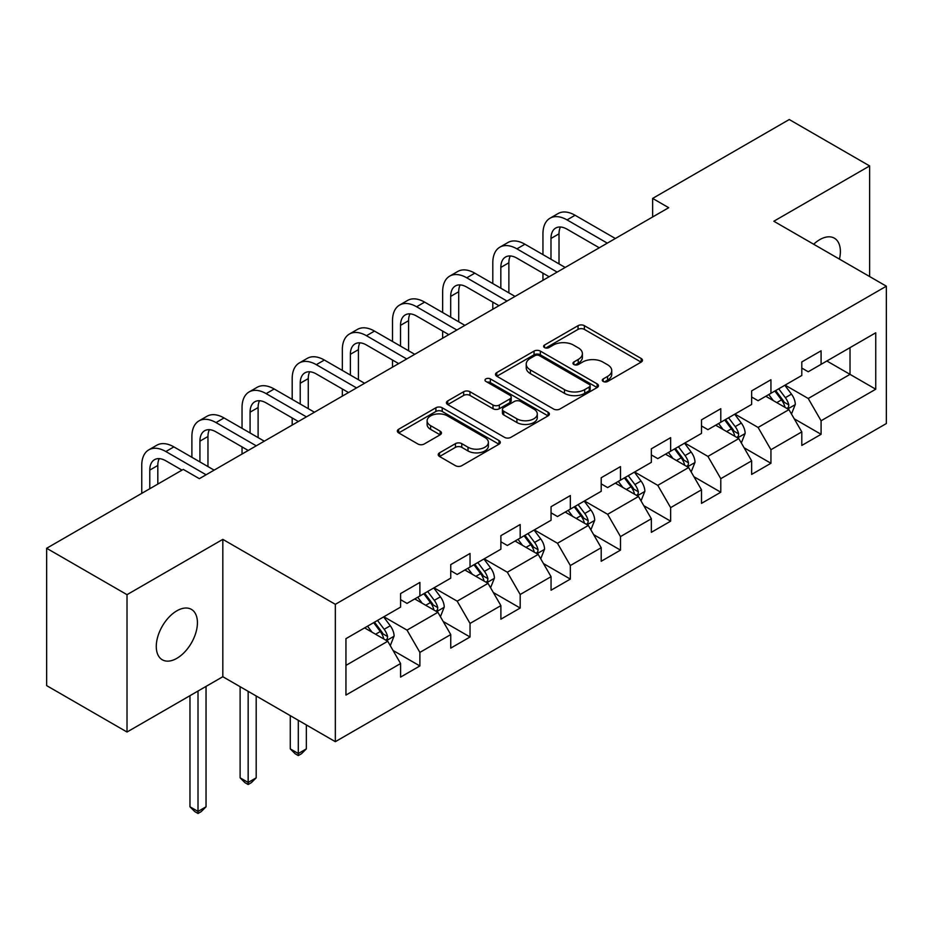 <?xml version="1.0" encoding="UTF-8"?>
<svg xmlns="http://www.w3.org/2000/svg" width="933" height="933" viewBox="0 0 933 933"><rect width="100%" height="100%" fill="white"/><g stroke="black" fill="none" stroke-linecap="round" stroke-linejoin="round"><path stroke-width="1.4" d="M603.219 381.469A3.126 1.808 0 0 0 607.64 381.469L641.169 362.109A4.467 2.577 0 0 0 642.475 360.29A4.467 2.577 0 0 0 641.169 358.47L584.361 325.675A4.467 2.577 0 0 0 578.052 325.675L544.522 345.035A3.126 1.808 0 0 0 543.612 346.306A3.126 1.808 0 0 0 544.522 347.589A3.126 1.808 0 0 0 548.942 347.589L553.281 345.082A14.275 8.245 0 0 1 573.48 345.082L578.215 347.811A14.275 8.245 0 0 1 582.39 353.642A14.275 8.245 0 0 1 578.215 359.473L573.877 361.981A3.126 1.808 0 0 0 572.955 363.252A3.126 1.808 0 0 0 573.877 364.523A3.126 1.808 0 0 0 578.285 364.523L582.624 362.027A14.275 8.245 0 0 1 602.823 362.027L607.558 364.756A14.275 8.245 0 0 1 611.745 370.588A14.275 8.245 0 0 1 607.558 376.419L603.219 378.915A3.126 1.808 0 0 0 602.298 380.197A3.126 1.808 0 0 0 603.219 381.469L603.219 378.915M176.85 658.336A29.098 16.794 120 0 0 195.86 632.702A29.098 16.794 120 0 0 191.393 609.377A29.098 16.794 120 0 0 176.85 610.823A29.098 16.794 120 0 0 157.84 636.469A29.098 16.794 120 0 0 162.295 659.783A29.098 16.794 120 0 0 176.85 658.336M839.443 259.117A29.098 16.794 120 0 0 834.347 238.172A29.098 16.794 120 0 0 819.804 239.618A29.098 16.794 120 0 0 813.669 244.236M439.525 452.843A4.467 2.577 0 0 0 438.218 454.663A4.467 2.577 0 0 0 439.525 456.482L455.456 465.684A4.467 2.577 0 0 0 461.777 465.684L499.003 444.19A4.467 2.577 0 0 0 500.31 442.37A4.467 2.577 0 0 0 499.003 440.539L442.207 407.756A4.467 2.577 0 0 0 435.898 407.756L398.659 429.25A4.467 2.577 0 0 0 397.353 431.069A4.467 2.577 0 0 0 398.659 432.889L417.914 444.003A4.467 2.577 0 0 0 424.223 444.003L440.154 434.801A4.467 2.577 0 0 0 441.461 432.982A4.467 2.577 0 0 0 440.154 431.163L430.614 425.646A11.942 6.893 0 0 1 427.116 420.771A11.942 6.893 0 0 1 434.486 414.404A11.942 6.893 0 0 1 447.49 415.908L484.892 437.495A11.942 6.893 0 0 1 488.379 442.37A11.942 6.893 0 0 1 481.008 448.738A11.942 6.893 0 0 1 468.004 447.234L461.777 443.641A4.467 2.577 0 0 0 455.456 443.641L439.525 452.843L439.525 456.482M222.824 539.367L127.016 594.671L46.65 548.277L46.65 685.627L127.016 732.02L222.824 676.717L335.332 741.677L335.332 604.327L222.824 539.367L222.824 676.717M869.638 276.553L869.638 165.934L773.83 221.238L886.35 286.198L335.332 604.327M869.638 165.934L789.26 119.529L652.634 198.414L652.634 216.969M46.65 548.277L183.276 469.392L199.347 478.676L668.704 207.697L652.634 198.414M553.596 409.027A4.467 2.577 0 0 0 559.905 409.027L597.143 387.533A4.467 2.577 0 0 0 598.45 385.702A4.467 2.577 0 0 0 597.143 383.883L540.347 351.088A4.467 2.577 0 0 0 534.038 351.088L496.799 372.594A4.467 2.577 0 0 0 495.493 374.413A4.467 2.577 0 0 0 496.799 376.232L553.596 409.027M487.166 382.145A3.126 1.808 0 0 1 490.326 382.588L490.326 378.88L548.079 412.211A4.467 2.577 0 0 1 549.385 414.03A4.467 2.577 0 0 1 548.079 415.861L510.841 437.355A4.467 2.577 0 0 1 504.531 437.355L447.735 404.56L447.735 400.922A4.467 2.577 0 0 0 446.429 402.741A4.467 2.577 0 0 0 447.735 404.56M447.735 400.922L463.666 391.72A4.467 2.577 0 0 1 469.975 391.72L493.009 405.015A4.467 2.577 0 0 0 499.318 405.015L509.896 398.916A4.467 2.577 0 0 0 511.202 397.096A4.467 2.577 0 0 0 509.896 395.265L485.906 381.422A3.126 1.808 0 0 1 484.997 380.151A3.126 1.808 0 0 1 486.921 378.483A3.126 1.808 0 0 1 490.326 378.88M335.332 741.677L886.35 423.547L886.35 286.198M393.038 650.453L419.885 665.952L419.885 652.4L450.744 634.58L450.744 648.132L470.034 636.994L470.034 623.442L500.893 605.622L500.893 619.174L520.182 608.036L520.182 594.496L551.053 576.676L551.053 590.227L570.343 579.09L570.343 565.538L601.202 547.718L601.202 561.269L620.492 550.132L620.492 536.58L651.351 518.76L651.351 532.311L670.64 521.174L670.64 507.634L701.499 489.813L701.499 503.365L720.789 492.227L720.789 478.676L751.648 460.855L751.648 474.407L770.938 463.269L770.938 449.718L801.797 431.897L801.797 445.449L821.087 434.311L821.087 420.771L875.737 389.213L875.737 332.789L850.021 347.636L850.021 374.366L875.737 389.213M419.885 665.952L400.595 677.09L400.595 663.538L345.945 695.085L345.945 638.662L400.595 607.115L400.595 593.563L419.885 582.425L419.885 595.977L450.744 578.157L450.744 564.605L470.034 553.467L470.034 567.019L500.893 549.199L500.893 535.659L520.182 524.521L520.182 538.061L551.053 520.252L551.053 506.701L570.343 495.563L570.343 509.115L601.202 491.294L601.202 477.743L620.492 466.605L620.492 480.157L651.351 462.336L651.351 448.796L670.64 437.659L670.64 451.199L701.499 433.39L701.499 419.838L720.789 408.701L720.789 422.252L751.648 404.432L751.648 390.88L770.938 379.743L770.938 393.294L801.797 375.474L801.797 361.934L821.087 350.796L821.087 364.337L875.737 332.789M414.742 598.939L437.892 612.305L407.021 630.125L383.883 616.76M400.595 599.686L407.021 603.394L419.885 595.977M407.021 630.125L419.885 652.4M437.892 612.305L450.744 634.58M464.891 569.993L488.041 583.358L457.182 601.167L434.032 587.813M450.744 570.728L457.182 574.448L470.034 567.019M457.182 601.167L470.034 623.442M488.041 583.358L500.893 605.622M515.039 541.035L538.189 554.4L507.33 572.221L484.18 558.855M500.893 541.781L507.33 545.49L520.182 538.061M507.33 572.221L520.182 594.496M538.189 554.4L551.053 576.676M565.188 512.077L588.338 525.442L557.479 543.263L534.329 529.897M551.053 512.823L557.479 516.532L570.343 509.115M557.479 543.263L570.343 565.538M588.338 525.442L601.202 547.718M615.348 483.131L638.487 496.496L607.628 514.305L584.478 500.951M601.202 483.865L607.628 487.586L620.492 480.157M607.628 514.305L620.492 536.58M638.487 496.496L651.351 518.76M665.497 454.173L688.636 467.538L657.777 485.358L634.627 471.993M651.351 454.919L657.777 458.628L670.64 451.199M657.777 485.358L670.64 507.634M688.636 467.538L701.499 489.813M715.646 425.215L738.796 438.58L707.925 456.4L684.787 443.035M701.499 425.961L707.925 429.67L720.789 422.252M707.925 456.4L720.789 478.676M738.796 438.58L751.648 460.855M765.795 396.268L788.945 409.634L758.086 427.442L734.936 414.089M751.648 397.003L758.086 400.724L770.938 393.294M758.086 427.442L770.938 449.718M788.945 409.634L801.797 431.897M826.871 361.001L850.021 374.366L808.235 398.496L785.085 385.131M801.797 368.057L808.235 371.766L821.087 364.337M808.235 398.496L821.087 420.771M127.016 594.671L127.016 732.02M345.945 665.392L387.743 641.263L364.593 627.897M387.743 641.263L400.595 663.538M794.251 418.812L821.087 434.311M744.091 447.77L770.938 463.269M693.942 476.728L720.789 492.227M643.793 505.674L670.64 521.174M593.645 534.632L620.492 550.132M543.496 563.59L570.343 579.09M493.347 592.537L520.182 608.036M443.198 621.495L470.034 636.994M604.467 381.912L607.558 380.128A14.275 8.245 0 0 0 611.745 374.296L611.745 370.588M582.39 353.642L582.39 357.351A14.275 8.245 0 0 1 578.215 363.182L575.125 364.966M641.099 362.144L584.361 329.384A4.467 2.577 0 0 0 578.052 329.384L545.77 348.021M597.085 387.557L540.347 354.808A4.467 2.577 0 0 0 534.038 354.808L496.857 376.267M589.259 386.985A3.126 1.808 0 0 0 590.169 385.702A3.126 1.808 0 0 0 589.259 384.431L539.402 355.648A3.126 1.808 0 0 0 534.982 355.648L530.411 358.284A14.275 8.245 0 0 0 526.224 364.115A14.275 8.245 0 0 0 530.411 369.946L564.488 389.621A14.275 8.245 0 0 0 584.676 389.621L589.259 386.985L589.259 390.694A3.126 1.808 0 0 0 590.169 389.423L590.169 385.702M526.224 364.115L526.224 367.835A14.275 8.245 0 0 0 530.411 373.655L530.411 369.946M589.259 390.694L584.676 393.341A14.275 8.245 0 0 1 564.488 393.341L530.411 373.655M447.793 404.595L463.666 395.429L463.666 391.72M511.202 397.096L511.202 400.805A4.467 2.577 0 0 1 509.896 402.624L499.318 408.724A4.467 2.577 0 0 1 493.009 408.724L469.975 395.429A4.467 2.577 0 0 0 463.666 395.429M490.326 382.588L548.021 415.896M516.917 418.824A11.942 6.893 0 0 0 529.921 420.316A11.942 6.893 0 0 0 537.291 413.949A11.942 6.893 0 0 0 533.793 409.074L520.626 401.47A4.467 2.577 0 0 0 514.316 401.47L503.738 407.569A4.467 2.577 0 0 0 502.432 409.389A4.467 2.577 0 0 0 503.738 411.208L516.917 418.824L516.917 422.532A11.942 6.893 0 0 0 529.921 424.025A11.942 6.893 0 0 0 537.291 417.657L537.291 413.949M502.432 409.389L502.432 413.097A4.467 2.577 0 0 0 503.738 414.928L503.738 411.208M516.917 422.532L503.738 414.928M488.379 442.37L488.379 446.079A11.942 6.893 0 0 1 481.008 452.447A11.942 6.893 0 0 1 468.004 450.954L461.777 447.35A4.467 2.577 0 0 0 455.456 447.35L439.583 456.517M427.116 420.771L427.116 424.492A11.942 6.893 0 0 0 430.614 429.367L430.614 425.646M440.096 434.836L430.614 429.367M498.945 444.225L442.207 411.465A4.467 2.577 0 0 0 435.898 411.465L398.718 432.924M791.487 414.03L795.301 404.397A12.047 6.951 -120 0 0 791.464 394.134L784.828 385.282M773.259 400.572L768.757 394.554M787.079 408.549L788.537 407.01L788.805 404.91A12.047 6.951 -120 0 0 785.353 397.668L778.717 388.804M775.696 390.542L783.055 400.374A6.134 3.545 60 0 1 784.175 402.24L788.805 404.91M774.856 391.032L781.492 399.884A12.047 6.951 60 0 1 784.945 407.138M542.948 254.616L542.948 233.821A34.101 19.686 60 0 1 550.015 218.217L558.051 213.575A34.101 19.686 60 0 1 575.09 215.266L615.348 238.498M550.015 218.217A34.101 19.686 60 0 1 567.054 219.908L607.301 243.14M599.266 247.781L567.054 229.18A22.73 13.12 -120 0 0 555.695 228.06A22.73 13.12 -120 0 0 550.983 238.463L550.983 259.257M560.441 227.011A22.73 13.12 -120 0 0 559.019 233.821L559.019 263.887M542.948 280.297L542.948 273.171M741.327 442.988L745.152 433.344A12.047 6.951 -120 0 0 741.315 423.092L734.679 414.229M723.11 429.53L718.597 423.512M736.93 437.507L738.388 435.968L738.656 433.868A12.047 6.951 -120 0 0 735.204 426.614L728.568 417.762M725.547 419.5L732.906 429.332A6.134 3.545 60 0 1 734.026 431.198L738.656 433.868M724.708 419.99L731.344 428.842A12.047 6.951 60 0 1 734.796 436.084M691.178 471.935L695.003 462.301A12.047 6.951 -120 0 0 691.155 452.039L684.53 443.187M672.961 458.488L668.448 452.47M686.781 466.465L688.239 464.914L688.496 462.815A12.047 6.951 -120 0 0 685.055 455.572L678.419 446.709M675.399 448.458L682.758 458.278A6.134 3.545 60 0 1 683.877 460.144L688.496 462.815M674.559 448.936L681.195 457.8A12.047 6.951 60 0 1 684.647 465.042M492.799 283.562L492.799 262.779A34.101 19.686 60 0 1 499.855 247.175L507.89 242.533A34.101 19.686 60 0 1 524.941 244.224L565.188 267.456M499.855 247.175A34.101 19.686 60 0 1 516.905 248.854L557.153 272.098M549.117 276.739L516.905 258.138A22.73 13.12 -120 0 0 505.546 257.018A22.73 13.12 -120 0 0 500.834 267.421L500.834 288.204M510.293 255.969A22.73 13.12 -120 0 0 508.87 262.779L508.87 292.845M492.799 309.255L492.799 302.129M442.65 312.52L442.65 291.737A34.101 19.686 60 0 1 449.706 276.121L457.741 271.48A34.101 19.686 60 0 1 474.792 273.171L515.039 296.414M449.706 276.121A34.101 19.686 60 0 1 466.757 277.812L507.004 301.056M498.968 305.686L466.757 287.096A22.73 13.12 -120 0 0 455.386 285.964A22.73 13.12 -120 0 0 450.686 296.379L450.686 317.162M460.144 284.915A22.73 13.12 -120 0 0 458.721 291.737L458.721 321.803M442.65 338.212L442.65 331.087M641.029 500.893L644.855 491.259A12.047 6.951 -120 0 0 641.006 480.996L634.37 472.145M622.812 487.434L618.299 481.416M636.621 495.411L638.09 493.872L638.347 491.773A12.047 6.951 -120 0 0 634.906 484.53L628.271 475.667M625.25 477.404L632.609 487.236A6.134 3.545 60 0 1 633.729 489.102L638.347 491.773M624.41 477.894L631.046 486.758A12.047 6.951 60 0 1 634.498 494M590.881 529.851L594.706 520.206A12.047 6.951 -120 0 0 590.857 509.954L584.221 501.091M572.652 516.392L568.15 510.374M586.472 524.369L587.942 522.83L588.198 520.731A12.047 6.951 -120 0 0 584.746 513.477L578.122 504.625M575.101 506.362L582.46 516.194A6.134 3.545 60 0 1 583.568 518.06L588.198 520.731M574.261 506.852L580.897 515.704A12.047 6.951 60 0 1 584.338 522.958M540.732 558.797L544.557 549.164A12.047 6.951 -120 0 0 540.708 538.901L534.073 530.049M522.503 545.35L518.002 539.332M536.323 553.327L537.781 551.776L538.049 549.677A12.047 6.951 -120 0 0 534.597 542.435L527.961 533.571M524.952 535.32L532.311 545.14A6.134 3.545 60 0 1 533.419 547.006L538.049 549.677M524.113 535.799L530.749 544.662A12.047 6.951 60 0 1 534.189 551.904M392.501 341.478L392.501 320.684A34.101 19.686 60 0 1 399.557 305.079L407.593 300.438A34.101 19.686 60 0 1 424.643 302.129L464.891 325.36M399.557 305.079A34.101 19.686 60 0 1 416.608 306.77L456.855 330.002M448.82 334.644L416.608 316.042A22.73 13.12 -120 0 0 405.237 314.922A22.73 13.12 -120 0 0 400.537 325.325L400.537 346.12M409.995 313.873A22.73 13.12 -120 0 0 408.572 320.684L408.572 350.75M392.501 367.159L392.501 360.033M342.341 370.424L342.341 349.642A34.101 19.686 60 0 1 349.409 334.037L357.444 329.396A34.101 19.686 60 0 1 374.495 331.087L414.742 354.318M349.409 334.037A34.101 19.686 60 0 1 366.459 335.717L406.706 358.96M398.671 363.602L366.459 345A22.73 13.12 -120 0 0 355.088 343.88A22.73 13.12 -120 0 0 350.376 354.283L350.376 375.066M359.846 342.831A22.73 13.12 -120 0 0 358.424 349.642L358.424 379.708M342.341 396.117L342.341 388.991M292.192 399.382L292.192 378.6A34.101 19.686 60 0 1 299.26 362.984L307.295 358.342A34.101 19.686 60 0 1 324.346 360.033L364.593 383.276M299.26 362.984A34.101 19.686 60 0 1 316.31 364.675L356.558 387.918M348.522 392.548L316.31 373.958A22.73 13.12 -120 0 0 304.939 372.827A22.73 13.12 -120 0 0 300.228 383.241L300.228 404.024M309.698 371.777A22.73 13.12 -120 0 0 308.263 378.6L308.263 408.666M292.192 425.075L292.192 417.949M490.583 587.755L494.408 578.122A12.047 6.951 -120 0 0 490.56 567.859L483.924 559.007M472.355 574.296L467.853 568.279M486.175 582.274L487.632 580.734L487.901 578.635A12.047 6.951 -120 0 0 484.449 571.393L477.813 562.529M474.792 564.267L482.163 574.098A6.134 3.545 60 0 1 483.271 575.964L487.901 578.635M473.952 564.757L480.588 573.62A12.047 6.951 60 0 1 484.04 580.862M298.303 720.299L298.303 753.514L306.339 748.884L306.339 724.929M306.339 748.884L301.522 753.701L298.303 755.567L295.085 753.701L290.268 748.884L290.268 715.658M290.268 748.884L298.303 753.514L298.303 755.567M242.044 428.34L242.044 407.546A34.101 19.686 60 0 1 249.111 391.942L257.146 387.3A34.101 19.686 60 0 1 274.197 388.991L314.444 412.223M249.111 391.942A34.101 19.686 60 0 1 266.15 393.633L306.409 416.864M298.362 421.506L266.15 402.904A22.73 13.12 -120 0 0 254.791 401.785A22.73 13.12 -120 0 0 250.079 412.188L250.079 432.982M259.537 400.735A22.73 13.12 -120 0 0 258.114 407.546L258.114 437.612M242.044 454.021L242.044 446.895M440.423 616.713L444.248 607.068A12.047 6.951 -120 0 0 440.411 596.817L433.775 587.953M422.206 603.254L417.704 597.237M436.026 611.232L437.484 609.692L437.752 607.593A12.047 6.951 -120 0 0 434.3 600.339L427.664 591.487M424.643 593.225L432.002 603.056A6.134 3.545 60 0 1 433.122 604.922L437.752 607.593M423.804 593.715L430.44 602.566A12.047 6.951 60 0 1 433.892 609.82M248.155 691.341L248.155 782.472L256.19 777.83L256.19 695.983M256.19 777.83L251.362 782.659L248.155 784.513L244.936 782.659L240.119 777.83L240.119 686.7M240.119 777.83L248.155 782.472L248.155 784.513M191.895 457.287L191.895 436.504A34.101 19.686 60 0 1 198.951 420.9L206.998 416.258A34.101 19.686 60 0 1 224.037 417.949L264.296 441.181M198.951 420.9A34.101 19.686 60 0 1 216.001 422.579L256.248 445.822M248.213 450.464L216.001 431.862A22.73 13.12 -120 0 0 204.642 430.743A22.73 13.12 -120 0 0 199.93 441.146L199.93 461.928M209.389 429.693A22.73 13.12 -120 0 0 207.966 436.504L207.966 466.57M390.274 645.659L394.099 636.026A12.047 6.951 -120 0 0 390.262 625.775L383.626 616.911M372.057 632.212L367.544 626.195M385.877 640.19L387.335 638.639L387.603 636.539A12.047 6.951 -120 0 0 384.151 629.297L377.515 620.433M374.495 622.183L381.854 632.003A6.134 3.545 60 0 1 382.973 633.869L387.603 636.539M373.655 622.661L380.291 631.524A12.047 6.951 60 0 1 383.743 638.767M198.006 691.038L198.006 811.43L206.041 806.788L206.041 686.408M206.041 806.788L201.213 811.617L198.006 813.471L194.787 811.617L189.97 806.788L189.97 695.68M189.97 806.788L198.006 811.43L198.006 813.471M141.746 493.37L141.746 465.462A34.101 19.686 60 0 1 148.802 449.846L156.837 445.204A34.101 19.686 60 0 1 173.888 446.895L214.135 470.139M148.802 449.846A34.101 19.686 60 0 1 165.852 451.537L206.1 474.78M181.993 470.139L165.852 460.82A22.73 13.12 -120 0 0 154.493 459.689A22.73 13.12 -120 0 0 149.781 470.104L149.781 488.729M159.24 458.639A22.73 13.12 -120 0 0 157.817 465.462L157.817 484.087M607.558 380.128L607.558 376.419M573.877 364.523L573.877 361.981M578.215 363.182L578.215 359.473M544.522 347.589L544.522 345.035M578.052 329.384L578.052 325.675M584.361 329.384L584.361 325.675M641.169 362.109L641.169 358.47M496.799 376.232L496.799 372.594M534.038 354.808L534.038 351.088M540.347 354.808L540.347 351.088M597.143 387.533L597.143 383.883M564.488 393.341L564.488 389.621M584.676 393.341L584.676 389.621M469.975 395.429L469.975 391.72M493.009 408.724L493.009 405.015M499.318 408.724L499.318 405.015M509.896 402.624L509.896 398.916M548.079 415.861L548.079 412.211M455.456 447.35L455.456 443.641M461.777 447.35L461.777 443.641M468.004 450.954L468.004 447.234M440.154 434.801L440.154 431.163M398.659 432.889L398.659 429.25M435.898 411.465L435.898 407.756M442.207 411.465L442.207 407.756M499.003 444.19L499.003 440.539M787.755 408.946L795.231 404.63M785.353 397.668L791.464 394.134M776.781 402.613L781.492 399.884M575.09 215.266L567.054 219.908M559.019 233.821L550.983 238.463M737.606 437.892L745.082 433.577M735.204 426.614L741.315 423.092M726.632 431.559L731.344 428.842M687.446 466.85L694.922 462.535M685.055 455.572L691.155 452.039M676.483 460.517L681.195 457.8M524.941 244.224L516.905 248.854M508.87 262.779L500.834 267.421M474.792 273.171L466.757 277.812M458.721 291.737L450.686 296.379M637.297 495.808L644.773 491.493M634.906 484.53L641.006 480.996M626.335 489.475L631.046 486.758M587.149 524.754L594.624 520.439M584.746 513.477L590.857 509.954M576.186 518.421L580.897 515.704M537 553.712L544.475 549.397M534.597 542.435L540.708 538.901M526.025 547.379L530.749 544.662M424.643 302.129L416.608 306.77M408.572 320.684L400.537 325.325M374.495 331.087L366.459 335.717M358.424 349.642L350.376 354.283M324.346 360.033L316.31 364.675M308.263 378.6L300.228 383.241M486.851 582.67L494.327 578.355M484.449 571.393L490.56 567.859M475.877 576.337L480.588 573.62M274.197 388.991L266.15 393.633M258.114 407.546L250.079 412.188M436.702 611.616L444.178 607.301M434.3 600.339L440.411 596.817M425.728 605.284L430.44 602.566M224.037 417.949L216.001 422.579M207.966 436.504L199.93 441.146M386.554 640.574L394.018 636.259M384.151 629.297L390.262 625.775M375.579 634.242L380.291 631.524M173.888 446.895L165.852 451.537M157.817 465.462L149.781 470.104"/></g></svg>
